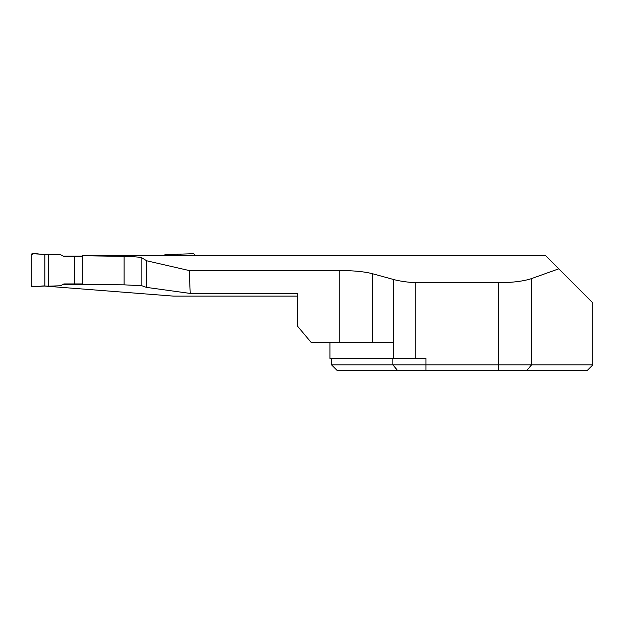 <?xml version="1.0" encoding="UTF-8"?>
<svg xmlns="http://www.w3.org/2000/svg" width="624" height="624" viewBox="0 0 624 624"><rect width="100%" height="100%" fill="white"/><g stroke="black" fill="none" stroke-linecap="round" stroke-linejoin="round"><path stroke-width="0.94" d="M397.433 370.289L587.41 370.289L592.8 364.907L331.594 364.907L336.976 370.289L397.433 370.289L392.886 364.907L392.886 358.371M146.765 260.801L146.406 287.375L190.234 293.436L189.205 270.543L146.765 260.801L141.827 257.829C139.916 257.088 134.004 256.604 124.075 256.378L82.228 255.731L194.454 255.684L194.454 255.013A1.303 1.303 0 0 0 193.073 253.711L177.317 254.241L177.317 255.692M189.205 270.543L339.752 270.543C353.465 270.574 364.354 271.627 372.427 273.702L393.752 279.552C399.61 281.12 406.973 282.196 415.834 282.773L415.834 358.371L425.935 358.371L425.935 370.289M194.454 255.684L545.618 255.684L558.761 268.827L531.508 278.6C523.637 281.206 512.616 282.602 498.451 282.773L415.834 282.773M82.228 256.129L63.196 256.129M146.406 287.375L141.827 285.73L124.075 284.84L82.228 284.45L82.228 255.731M44.413 286.034L173.472 296.119L297.305 296.119L297.305 293.436L190.234 293.436M112.398 284.684L62.501 284.684M297.305 293.436L297.305 325.923L311.009 342.248L393.494 342.248L393.494 358.371L329.956 358.371L329.956 342.248M415.834 358.371L393.494 358.371M558.761 268.827L592.8 302.866L592.8 364.907M82.228 283.928L63.89 283.928L60.536 285.761L48.344 286.19L48.344 254.241L60.536 254.67L63.89 256.503L82.228 256.503M74.42 283.928L74.42 256.503M163.215 255.715L165.118 254.67L177.317 254.241M180.804 255.684L180.804 254.42M44.85 254.42C40.505 254.951 34.328 252.158 31.2 255.013L31.2 285.418C34.328 288.272 40.505 285.48 44.85 286.01L44.85 254.42L32.581 253.711A1.303 1.303 0 0 0 31.2 255.013L31.2 285.418A1.303 1.303 0 0 0 32.581 286.728L44.85 286.01L44.85 254.42L48.344 254.241M44.85 286.01L48.344 286.19M141.827 257.829L141.827 285.73M339.752 270.543L339.752 342.248M498.451 282.773L498.451 370.289M526.96 370.289L531.508 364.907L531.508 278.6M124.075 256.378L124.075 284.84M372.427 273.702L372.427 342.248M393.752 279.552L393.752 358.371M331.594 358.371L331.594 364.907"/></g></svg>
